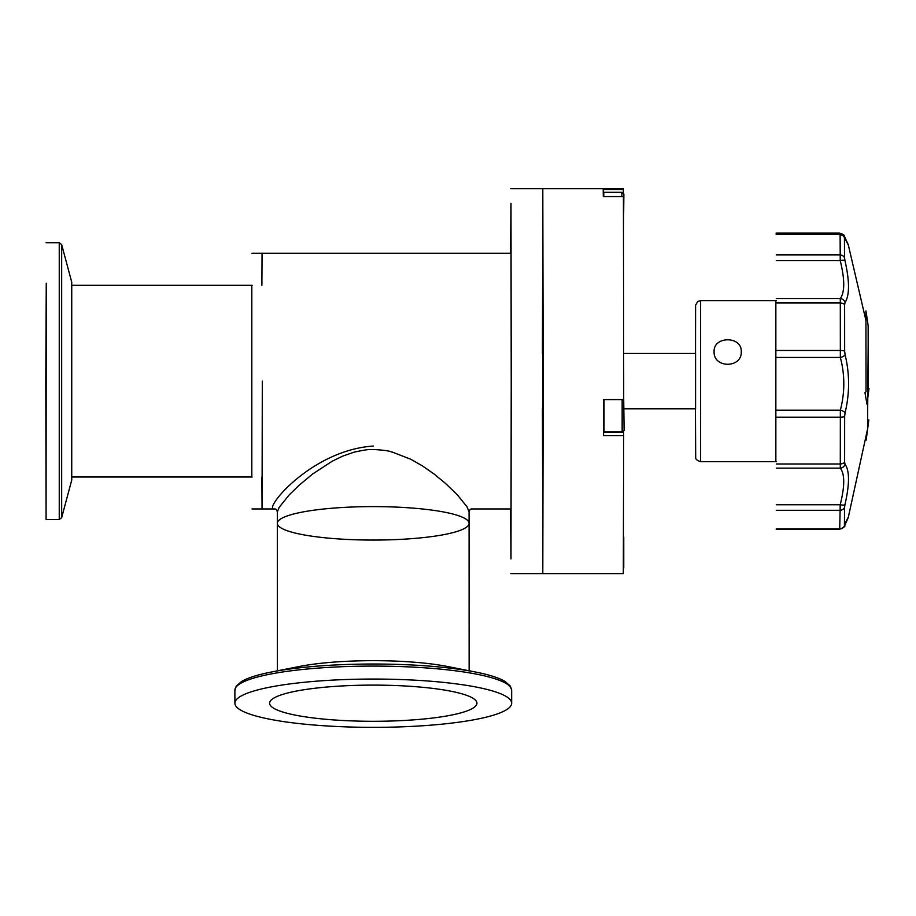 <?xml version="1.0" encoding="UTF-8"?>
<svg xmlns="http://www.w3.org/2000/svg" width="916" height="916" viewBox="0 0 916 916"><rect width="100%" height="100%" fill="white"/><g stroke="black" fill="none" stroke-linecap="round" stroke-linejoin="round"><path stroke-width="1.37" d="M510.567 508.952L510.991 558.955L511.22 381.125L510.991 203.295L510.567 253.308M542.432 408.811L542.799 573.611L543.177 381.125L542.799 188.65L542.432 353.45M775.852 300.608L775.852 461.641M776.333 468.145L840.293 468.145C844.884 474.03 844.85 486.236 840.224 504.75A5.027 1.5 13.5 0 0 844.953 504.647C849.636 484.209 849.67 470.755 845.033 464.263A5.027 4.729 140 0 1 840.293 468.145L840.35 410.185A5.027 2.244 14.4 0 1 845.079 412.853C849.739 393.319 849.739 373.923 845.079 354.675A5.027 2.405 165.4 0 1 840.35 357.446C844.953 374.896 844.953 392.472 840.35 410.185L776.379 410.185M776.264 260.613L840.235 260.613C844.861 279.414 844.884 292.067 840.304 298.593A5.027 4.672 36.6 0 1 845.044 302.475C849.67 295.284 849.647 281.315 844.964 260.579A5.027 1.328 166.6 0 0 840.235 260.613L840.121 235.355M844.735 524.078C849.453 514.723 849.487 515.078 844.85 525.154A5.027 4.282 24.9 0 1 844.678 525.601L848.285 517.448L867.544 429.112L868.196 339.378M776.15 529.162L839.72 529.162L840.224 504.75L776.264 504.75M776.39 357.446L840.35 357.446L840.304 298.593L776.344 298.593M847.495 243.438L844.632 237.588A5.027 4.362 153.6 0 1 844.861 238.171C849.498 247.538 849.464 247.183 844.747 237.107M865.975 320.646L848.308 244.904L844.563 236.626A5.027 4.271 154.8 0 0 840.819 234.359M840.018 234.381L839.571 233.305M844.861 238.171L844.438 237.759A5.027 4.889 179.5 0 0 839.697 234.53L776.173 234.53M776.264 254.923L839.789 254.923A5.027 4.202 -0.2 0 1 844.518 257.705L844.964 260.579M845.044 302.475L844.609 304.685A5.027 2.611 179.9 0 0 839.88 302.967L776.344 302.967M776.39 350.473L839.915 350.473A5.027 1.019 -0 0 1 844.644 351.149L845.079 354.675M845.079 412.853L844.644 416.402A5.027 1.202 180 0 1 839.915 417.192L776.379 417.192M776.344 463.977L839.88 463.977A5.027 2.759 0.1 0 0 844.609 462.156L845.033 464.263M844.953 504.647L844.518 507.441A5.027 4.305 -179.8 0 1 839.789 510.292L776.253 510.292M776.161 528.956L839.686 528.956A5.027 4.923 0.5 0 0 844.426 525.692L844.85 525.154M45.8 381.125L46.075 519.521L46.258 283.273L45.8 381.125M61.67 517.643L71.734 480.076L71.734 282.185L61.67 244.606L61.67 517.643L59.242 519.521L59.242 242.74L46.075 242.74M373.281 727.35A138.385 24.148 180 0 0 511.666 703.156A138.385 24.148 180 0 0 373.27 679.054A138.385 24.148 180 0 0 234.897 703.259A138.385 24.148 180 0 0 373.281 727.35M478.828 672.71A136.518 23.827 180 0 0 475.667 672.058L447.477 666.493A98.951 17.267 180 0 0 299.051 666.539L270.873 672.126A136.518 23.827 180 0 0 267.701 672.779M251.82 476.996L251.82 285.265M262.308 381.125L262.056 508.952L262.308 381.125M624.185 408.811L695.576 408.811L695.576 353.45L623.693 353.45M604.045 399.582L604.033 431.963L604.01 399.582M469.129 670.764L469.084 523.299A95.859 16.728 180 0 0 373.213 506.605A95.859 16.728 180 0 0 277.353 523.368A95.859 16.728 180 0 0 373.224 540.062A95.859 16.728 180 0 0 469.084 523.299A95.859 16.728 180 0 0 373.213 506.605A95.859 16.728 180 0 0 277.353 523.368L277.399 670.833M868.047 424.326L868.047 424.806A436.291 341.199 179.9 0 0 868.826 419.894L866.181 440.104M373.281 721.293A103.668 18.091 -0 0 1 269.613 703.236A103.668 18.091 -0 0 1 373.27 685.111A103.668 18.091 -0 0 1 476.938 703.167A103.668 18.091 -0 0 1 373.281 721.293M603.736 196.528L603.758 192.234L603.781 196.528M251.992 508.952L262.056 508.952L261.884 476.996M261.884 285.265L262.056 253.308L511.128 253.308M695.439 408.731L695.691 457.668C695.484 459.191 697.122 460.519 700.614 461.641L700.614 300.608L697.694 301.547L695.599 305.188L695.439 408.811M868.986 388.499A436.291 64.876 180 0 1 868.231 389.437L868.139 325.89A436.291 431.447 179.3 0 0 865.918 310.959L866.044 391.682A436.291 64.876 180 0 1 864.967 392.62L866.971 404.242L868.986 388.499M510.853 573.611L542.799 573.611L542.799 188.65L623.315 188.65L623.349 189.532L603.22 189.532L603.3 196.528L623.43 196.528L623.693 381.125L623.693 399.582L603.564 399.582L603.552 435.638L623.682 435.638L623.636 431.299M622.96 431.791L622.96 432.375M542.799 573.611L623.315 573.611L623.682 435.638M623.349 192.887L623.349 189.532M603.552 432.375L623.647 432.375M471.339 508.952L471.454 508.952C470.4 508.975 469.599 509.949 469.072 511.861L466.977 506.743L457.359 494.869L445.462 483.385L434.024 473.973L422.482 465.923L410.826 459.271L392.231 452.046C390.674 452.183 392.243 450.58 373.385 449.493L373.201 449.493C370.591 450.065 373.052 448.027 353.908 452.206L342.538 456.191L332.268 461.195L312.711 473.938L299.085 485.274L289.238 494.869L279.151 507.35L277.342 511.964L277.353 523.368M373.385 446.058C309.837 450.18 260.785 512.376 274.903 508.952M741.273 351.687C742.04 368.45 713.346 368.45 714.091 351.687C713.324 335.84 742.017 335.84 741.273 351.687L741.273 351.755M844.426 525.692L844.518 507.441M844.609 462.156L844.644 416.402M844.644 351.149L844.609 304.685M844.518 257.705L844.438 237.759M234.885 690.286L236.191 686.198L241.641 681.435C247.767 677.863 257.511 674.76 270.873 672.126A136.518 23.827 180 0 1 475.667 672.058C489.03 674.68 498.773 677.783 504.899 681.344L510.349 686.107L511.655 690.195A138.385 24.148 180 0 0 373.27 666.092A138.385 24.148 180 0 0 234.885 690.286L234.897 703.259M623.693 397.464L624.105 430.394L622.147 431.963L622.159 399.582M623.762 568L623.762 537.12M621.895 196.528L621.872 192.234L603.758 192.234M510.853 188.65L542.799 188.65M844.632 237.588C845.663 237.29 844.037 236.179 839.743 234.244L776.161 234.244M844.563 236.626C845.01 235.504 843.361 234.324 839.617 233.099L776.047 233.099M839.72 529.162C843.945 527.41 845.594 526.219 844.678 525.601M59.242 519.521L46.075 519.521M59.242 242.74L61.67 244.606M511.655 690.195L511.666 703.156M251.992 253.308L262.056 253.308M622.147 431.963L604.033 431.963M623.395 569.145L623.544 535.906M623.544 226.573L623.876 194.078L621.872 192.234M262.056 508.952L274.754 508.952M471.694 508.952L511.128 508.952M700.614 461.641L776.344 461.641M700.614 300.608L776.344 300.608M469.084 523.299L469.072 511.907M274.983 508.952L274.88 508.952C276.002 508.975 276.827 509.972 277.353 511.952M71.78 476.996L252.152 476.996M71.78 285.265L252.152 285.265"/></g></svg>
